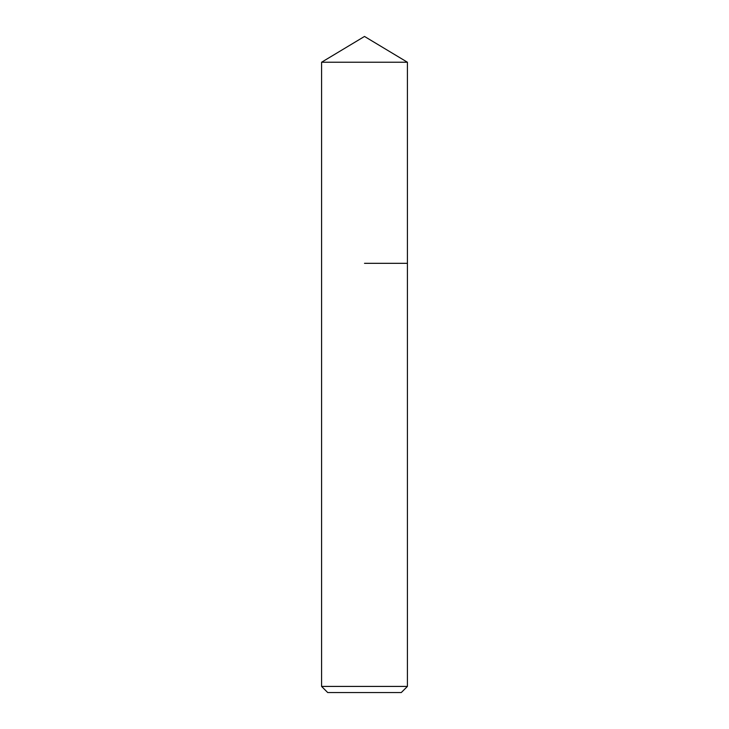 <?xml version="1.0" encoding="UTF-8"?>
<svg xmlns="http://www.w3.org/2000/svg" width="729" height="729" viewBox="0 0 729 729"><rect width="100%" height="100%" fill="white"/><g stroke="black" fill="none" stroke-linecap="round" stroke-linejoin="round"><path stroke-width="1.09" d="M407.42 686.417L321.58 686.417L327.713 692.55L401.287 692.55L407.42 686.417L407.42 62.238L321.58 62.238L364.5 36.45L407.42 62.238M364.5 263.324L407.42 263.324L364.5 263.324M321.58 686.417L321.58 62.238"/></g></svg>

